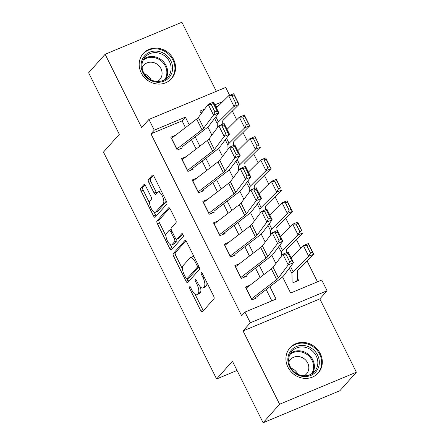 <?xml version="1.0" encoding="UTF-8"?>
<svg xmlns="http://www.w3.org/2000/svg" width="445" height="445" viewBox="0 0 445 445"><rect width="100%" height="100%" fill="white"/><g stroke="black" fill="none" stroke-linecap="round" stroke-linejoin="round"><path stroke-width="0.67" d="M189.231 286.18A1.669 0.623 -112.6 0 0 189.509 288.16L200.639 310.482A2.381 0.89 -112.6 0 0 202.202 311.956A2.381 0.89 -112.6 0 0 202.336 311.856L213.989 298.779A2.381 0.89 -112.6 0 0 213.594 295.947L202.464 273.625A1.669 0.623 -112.6 0 0 201.368 272.596A1.669 0.623 -112.6 0 0 201.273 272.663A1.669 0.623 -112.6 0 0 201.557 274.643L202.998 277.53A7.615 2.854 -112.6 0 1 204.277 286.58L203.304 287.67A7.615 2.854 -112.6 0 1 202.887 287.976A7.615 2.854 -112.6 0 1 197.88 283.276L196.44 280.383A1.669 0.623 -112.6 0 0 195.344 279.354A1.669 0.623 -112.6 0 0 195.255 279.421A1.669 0.623 -112.6 0 0 195.533 281.401L196.974 284.288A7.615 2.854 -112.6 0 1 198.253 293.338L197.28 294.429A7.615 2.854 -112.6 0 1 196.862 294.735A7.615 2.854 -112.6 0 1 191.856 290.034L190.416 287.142A1.669 0.623 -112.6 0 0 189.325 286.113A1.669 0.623 -112.6 0 0 189.231 286.18M141.193 72.841A18.913 17.26 41.7 0 0 171.497 78.67A18.913 17.26 41.7 0 0 173.561 59.335A18.913 17.26 41.7 0 0 143.257 53.506A18.913 17.26 41.7 0 0 141.193 72.841M287.932 367.153A18.913 17.26 41.7 0 0 318.236 372.982A18.913 17.26 41.7 0 0 320.3 353.647A18.913 17.26 41.7 0 0 289.995 347.818A18.913 17.26 41.7 0 0 287.932 367.153M145.654 185.921A2.381 0.89 -112.6 0 0 144.091 184.447A2.381 0.89 -112.6 0 0 143.958 184.542L140.687 188.213A2.381 0.89 -112.6 0 0 141.087 191.044L153.453 215.836A2.381 0.89 -112.6 0 0 155.016 217.305A2.381 0.89 -112.6 0 0 155.144 217.21L166.803 204.127A2.381 0.89 -112.6 0 0 166.402 201.296L154.042 176.509A2.381 0.89 -112.6 0 0 152.479 175.035A2.381 0.89 -112.6 0 0 152.346 175.13L148.396 179.563A2.381 0.89 -112.6 0 0 148.797 182.394L154.087 193.002A2.381 0.89 -112.6 0 0 155.65 194.471A2.381 0.89 -112.6 0 0 155.778 194.376L157.741 192.179A6.369 2.386 -112.6 0 1 158.092 191.923A6.369 2.386 -112.6 0 1 162.514 196.362A6.369 2.386 -112.6 0 1 163.343 203.421L155.672 212.031A6.369 2.386 -112.6 0 1 155.316 212.287A6.369 2.386 -112.6 0 1 150.894 207.848A6.369 2.386 -112.6 0 1 150.065 200.79L151.345 199.354A2.381 0.89 -112.6 0 0 150.944 196.529L145.654 185.921M185.454 127.62L182.088 120.862L150.966 133.845L154.265 130.14L148.93 119.438L225.693 87.415L229.653 95.352M263.112 422.75L279.605 404.238L356.373 372.215L339.88 390.727L263.112 422.75L232.429 361.212L216.598 378.984L103.474 152.095L119.31 134.323L88.627 72.785L105.12 54.273L141.671 127.587L148.93 119.438M356.373 372.215L319.822 298.906L243.053 330.93L279.605 404.238M243.053 330.93L250.312 322.786L244.972 312.084L276.095 299.096L269.904 286.68M150.966 133.845L241.674 315.783L244.972 312.084M173.266 253.555A2.381 0.89 -112.6 0 0 173.667 256.381L186.027 281.173A2.381 0.89 -112.6 0 0 187.59 282.647A2.381 0.89 -112.6 0 0 187.723 282.547L199.377 269.47A2.381 0.89 -112.6 0 0 198.982 266.638L186.616 241.846A2.381 0.89 -112.6 0 0 185.053 240.378A2.381 0.89 -112.6 0 0 184.925 240.472L173.266 253.555L175.341 252.688A2.381 0.89 -112.6 0 0 175.742 255.519L182.45 268.975M169.74 248.505L157.38 223.713A2.381 0.89 -112.6 0 1 156.979 220.887L168.633 207.804A2.381 0.89 -112.6 0 1 168.766 207.709A2.381 0.89 -112.6 0 1 170.329 209.178L175.619 219.786A2.381 0.89 -112.6 0 1 176.02 222.617L171.292 227.918A2.381 0.89 -112.6 0 0 171.692 230.749L175.202 237.786A2.381 0.89 -112.6 0 0 176.765 239.254A2.381 0.89 -112.6 0 0 176.899 239.16L181.816 233.636A1.669 0.623 -112.6 0 1 181.91 233.569A1.669 0.623 -112.6 0 1 183.067 234.732A1.669 0.623 -112.6 0 1 183.284 236.579L171.436 249.879A2.381 0.89 -112.6 0 1 171.303 249.973A2.381 0.89 -112.6 0 1 169.74 248.505L171.815 247.637L170.335 244.678M216.326 91.325L181.888 22.25L105.12 54.273M250.24 285.061L245.512 287.036L251.915 299.874L257.104 297.711M239.566 263.657L234.843 265.632L241.246 278.47L246.43 276.306M228.897 242.252L224.169 244.227L230.571 257.065L235.761 254.902M218.222 220.848L213.5 222.823L219.902 235.661L225.087 233.497M207.554 199.443L202.825 201.418L209.228 214.256L214.418 212.093M196.879 178.039L192.157 180.008L198.559 192.852L203.743 190.688M186.21 156.634L181.482 158.604L187.885 171.447L193.074 169.284M271.839 300.876L266.182 289.534M260.158 277.452L255.513 268.129M249.489 256.047L244.839 246.725M238.815 234.643L234.17 225.32M228.146 213.238L223.496 203.916M217.471 191.834L212.827 182.511M206.803 170.429L202.152 161.107M196.128 149.025L191.478 139.702M182.4 147.879L177.216 150.043L170.808 137.199L175.536 135.23M317.485 281.835L307.056 260.915M300.72 248.21L296.381 239.51M290.051 226.805L285.712 218.106M279.377 205.401L275.038 196.701M268.708 183.996L264.369 175.297M258.033 162.592L253.695 153.892M247.364 141.187L243.02 132.488M236.69 119.783L232.351 111.083M218.784 105.554L215.819 106.789M202.052 112.535L200.867 113.024M293.411 282.564L298.601 280.4L297.538 278.275M216.598 378.984L237.04 370.457M282.564 276.879L290.618 293.038L321.741 280.055L327.081 290.757L250.312 322.786M319.822 298.906L327.081 290.757M189.175 124.761L185.387 117.157L154.265 130.14M263.879 274.593L259.235 265.276M253.211 253.188L248.56 243.871M242.536 231.784L237.891 222.467M231.867 210.379L227.217 201.062M221.193 188.975L216.543 179.658M210.518 167.57L205.874 158.253M199.85 146.166L195.199 136.849M204.6 109.147L199.911 111.1L201.196 113.675M207.86 127.048L211.864 135.08M218.528 148.452L222.539 156.484M229.203 169.857L233.208 177.889M239.877 191.261L243.882 199.293M250.546 212.666L254.551 220.698M261.221 234.07L265.226 242.102M271.889 255.475L275.894 263.507M222.834 101.538L214.863 104.864M182.088 120.862L185.387 117.157M196.862 294.735L198.937 293.872A7.615 2.854 -112.6 0 0 199.354 293.567L197.28 294.429M200.406 286.942A7.615 2.854 -112.6 0 1 200.328 292.476L199.354 293.567M202.887 287.976L204.961 287.108A7.615 2.854 -112.6 0 0 205.379 286.803L203.304 287.67M206.881 282.492A7.615 2.854 -112.6 0 1 206.352 285.718L205.379 286.803M195.071 294.284L202.714 309.62A2.381 0.89 -112.6 0 0 203.404 310.66M185.932 240.806L175.341 252.688M187.301 278.698L188.102 280.311A2.381 0.89 -112.6 0 0 188.791 281.351M185.782 277.847A1.669 0.623 -112.6 0 0 186.878 278.876A1.669 0.623 -112.6 0 0 186.967 278.809L197.202 267.323A1.669 0.623 -112.6 0 0 196.918 265.348L195.399 262.3A7.615 2.854 -112.6 0 0 190.399 257.594A7.615 2.854 -112.6 0 0 189.976 257.9L182.984 265.754A7.615 2.854 -112.6 0 0 184.263 274.799L185.782 277.847M188.841 278.03A1.669 0.623 -112.6 0 0 188.953 278.008A1.669 0.623 -112.6 0 0 189.042 277.941L186.967 278.809M199.026 266.739L189.042 277.941M194.265 257.182A7.615 2.854 -112.6 0 0 192.474 256.732L190.399 257.594M165.913 235.806L159.455 222.845L157.38 223.713M169.64 208.138L159.054 220.019A2.381 0.89 -112.6 0 0 159.455 222.845M176.765 239.254L178.84 238.392A2.381 0.89 -112.6 0 0 178.973 238.297L182.706 234.103M166.386 233.425A6.369 2.386 -112.6 0 0 167.214 240.484A6.369 2.386 -112.6 0 0 171.642 244.922A6.369 2.386 -112.6 0 0 171.993 244.667L174.696 241.629A2.381 0.89 -112.6 0 0 174.295 238.804L170.785 231.767A2.381 0.89 -112.6 0 0 169.222 230.299A2.381 0.89 -112.6 0 0 169.089 230.393L166.386 233.425M171.642 244.922L173.717 244.055A6.369 2.386 -112.6 0 0 174.067 243.799L171.993 244.667M176.843 239.226A2.381 0.89 -112.6 0 1 176.771 240.767L174.067 243.799M171.815 247.637A2.381 0.89 -112.6 0 0 172.504 248.683M155.316 212.287L157.391 211.419A6.369 2.386 -112.6 0 0 157.747 211.169L155.672 212.031M165.896 200.289A6.369 2.386 -112.6 0 1 165.418 202.553L157.747 211.169M161.396 191.261A6.369 2.386 -112.6 0 0 160.167 191.061L158.092 191.923M153.353 175.464L150.471 178.701A2.381 0.89 -112.6 0 0 150.872 181.527L156.162 192.14A2.381 0.89 -112.6 0 0 156.846 193.18M154.087 212.087L155.528 214.968A2.381 0.89 -112.6 0 0 156.212 216.009M144.964 184.875L142.762 187.351A2.381 0.89 -112.6 0 0 143.162 190.176L149.587 203.054M296.231 281.39L297.21 280.294A8.488 1.391 153.5 0 0 297.566 279.644L297.394 270.927A12.121 1.991 -26.5 0 1 298.172 269.72L313.77 254.256L308.713 256.281L293.116 271.745A18.184 2.987 153.5 0 0 291.953 273.553L292.126 282.275M310.482 253.027L312.501 252.215L308.769 244.722L306.744 245.534L310.482 253.027L308.713 256.281L303.379 245.579L291.091 257.761M306.744 245.534L303.379 245.579L308.435 243.554L313.77 254.256L312.501 252.215M308.435 243.554L308.769 244.722M246.113 288.232A8.488 1.391 -26.5 0 1 246.246 288.126L271.35 268.863A12.121 1.991 153.5 0 0 273.069 267.267L282.887 254.206L288.182 251.915L293.516 262.617L283.699 275.678A18.184 2.987 -26.5 0 1 281.112 278.075L256.665 296.837M254.735 298.701L255.714 297.605M291.786 260.82L293.516 262.617L288.221 264.909L282.887 254.206L285.935 254.245L289.673 261.738L291.786 260.82L288.054 253.333L285.935 254.245M251.447 298.934A8.488 1.391 -26.5 0 1 251.586 298.829L276.684 279.566A12.121 1.991 153.5 0 0 278.409 277.969L288.221 264.909L289.673 261.738M288.054 253.333L288.182 251.915M317.591 355.149A16.365 14.935 -138.3 0 1 310.794 375.441A16.365 14.935 -138.3 0 1 289.584 366.836A16.365 14.935 -138.3 0 1 296.387 346.544A16.365 14.935 -138.3 0 1 317.591 355.149M290.29 366.775A15.152 13.828 41.7 0 0 314.57 371.447A15.152 13.828 41.7 0 0 316.228 355.955A15.152 13.828 41.7 0 0 291.942 351.283A15.152 13.828 41.7 0 0 290.29 366.775M291.097 368.204A10.791 9.846 -138.3 0 1 297.766 374.034A10.791 9.846 -138.3 0 1 297.861 374.228M304.219 375.791A10.791 9.846 41.7 0 0 306.499 373.945A10.791 9.846 41.7 0 0 307.673 362.92A10.791 9.846 41.7 0 0 290.385 359.593A10.791 9.846 41.7 0 0 288.816 362.069M316.189 374.901A18.79 17.149 41.7 0 0 317.619 373.494A18.79 17.149 41.7 0 0 319.666 354.287A18.79 17.149 41.7 0 0 289.556 348.491A18.79 17.149 41.7 0 0 288.321 350.07M170.09 76.273A16.365 14.935 -138.3 0 1 148.324 78.965A16.365 14.935 -138.3 0 1 143.607 57.088A16.365 14.935 -138.3 0 1 165.379 54.396A16.365 14.935 -138.3 0 1 170.09 76.273M144.258 58.173A15.152 13.828 41.7 0 0 147.957 77.914A15.152 13.828 41.7 0 0 167.832 77.13A15.152 13.828 41.7 0 0 168.777 75.934A15.152 13.828 41.7 0 0 165.078 56.187A15.152 13.828 41.7 0 0 145.204 56.971A15.152 13.828 41.7 0 0 144.258 58.173M157.48 81.474A10.791 9.846 41.7 0 0 159.761 79.633A10.791 9.846 41.7 0 0 160.434 78.782A10.791 9.846 41.7 0 0 157.797 64.72A10.791 9.846 41.7 0 0 143.646 65.276A10.791 9.846 41.7 0 0 142.973 66.133A10.791 9.846 41.7 0 0 142.077 67.757M169.45 80.59A18.79 17.149 41.7 0 0 170.88 79.182A18.79 17.149 41.7 0 0 172.054 77.691A18.79 17.149 41.7 0 0 167.465 53.205A18.79 17.149 41.7 0 0 142.817 54.179A18.79 17.149 41.7 0 0 141.649 55.669A18.79 17.149 41.7 0 0 141.582 55.758M144.358 73.887A10.791 9.846 -138.3 0 1 151.122 79.916M286.78 252.521L286.725 249.523A12.121 1.991 -26.5 0 1 287.498 248.316L303.095 232.852L298.044 234.877L282.447 250.34A18.184 2.987 153.5 0 0 281.279 252.148L281.362 256.242M299.808 231.623L301.832 230.81L298.094 223.318L296.075 224.13L299.808 231.623L298.044 234.877L292.704 224.174L280.422 236.356M296.075 224.13L292.704 224.174L297.761 222.15L301.832 230.81M297.761 222.15L298.094 223.318M276.111 231.116L276.05 228.118A12.121 1.991 -26.5 0 1 276.829 226.911L292.426 211.447L287.37 213.472L271.773 228.936A18.184 2.987 153.5 0 0 270.61 230.744L270.688 234.838M289.139 210.218L291.158 209.406L287.425 201.913L285.401 202.725L289.139 210.218L287.37 213.472L282.035 202.77L269.748 214.952M285.401 202.725L282.035 202.77L287.092 200.745L292.426 211.447L291.158 209.406M287.092 200.745L287.425 201.913M265.437 209.712L265.381 206.714A12.121 1.991 -26.5 0 1 266.155 205.507L281.752 190.043L276.701 192.068L261.098 207.531A18.184 2.987 153.5 0 0 259.936 209.339L260.019 213.433M278.464 188.814L280.489 188.001L276.751 180.509L274.732 181.321L278.464 188.814L276.701 192.068L271.361 181.365L259.079 193.547M274.732 181.321L271.361 181.365L276.417 179.341L280.489 188.001M276.417 179.341L276.751 180.509M254.768 188.307L254.707 185.309A12.121 1.991 -26.5 0 1 255.486 184.102L271.083 168.638L266.027 170.663L250.429 186.127A18.184 2.987 153.5 0 0 249.261 187.935L249.345 192.029M267.795 167.409L269.815 166.597L266.082 159.104L264.057 159.916L267.795 167.409L266.027 170.663L260.692 159.961L248.405 172.143M264.057 159.916L260.692 159.961L265.748 157.936L271.083 168.638L269.815 166.597M265.748 157.936L266.082 159.104M235.438 266.828A8.488 1.391 -26.5 0 1 235.577 266.722L260.675 247.459A12.121 1.991 153.5 0 0 262.4 245.863L272.218 232.802L277.508 230.51L282.842 241.212L273.024 254.273A18.184 2.987 -26.5 0 1 270.443 256.67L245.996 275.433M244.066 277.296L245.039 276.2M281.118 239.416L282.842 241.212L277.552 243.504L272.218 232.802L275.266 232.841L278.998 240.333L281.118 239.416L277.38 231.928L275.266 232.841M240.773 277.53A8.488 1.391 -26.5 0 1 240.912 277.424L266.01 258.161A12.121 1.991 153.5 0 0 267.734 256.565L277.552 243.504L278.998 240.333M277.38 231.928L277.508 230.51M224.769 245.423A8.488 1.391 -26.5 0 1 224.903 245.317L250.001 226.054A12.121 1.991 153.5 0 0 251.725 224.458L261.543 211.397L266.839 209.106L272.173 219.808L262.355 232.869A18.184 2.987 -26.5 0 1 259.769 235.266L235.322 254.028M233.391 255.892L234.37 254.796M270.443 218.011L272.173 219.808L266.878 222.1L261.543 211.397L264.591 211.436L268.329 218.929L270.443 218.011L266.711 210.524L264.591 211.436M230.104 256.125A8.488 1.391 -26.5 0 1 230.237 256.02L255.341 236.757A12.121 1.991 153.5 0 0 257.06 235.16L266.878 222.1L268.329 218.929M266.711 210.524L266.839 209.106M214.095 224.019A8.488 1.391 -26.5 0 1 214.234 223.913L239.332 204.65A12.121 1.991 153.5 0 0 241.057 203.054L250.874 189.993L256.164 187.701L261.499 198.403L251.681 211.464A18.184 2.987 -26.5 0 1 249.1 213.861L224.653 232.624M222.722 234.487L223.696 233.391M259.774 196.607L261.499 198.403L256.209 200.695L250.874 189.993L253.923 190.032L257.655 197.524L259.774 196.607L256.036 189.119L253.923 190.032M219.43 234.721A8.488 1.391 -26.5 0 1 219.569 234.615L244.667 215.352A12.121 1.991 153.5 0 0 246.391 213.756L256.209 200.695L257.655 197.524M256.036 189.119L256.164 187.701M203.421 202.614A8.488 1.391 -26.5 0 1 203.56 202.508L228.658 183.245A12.121 1.991 153.5 0 0 230.382 181.649L240.2 168.588L245.49 166.297L250.83 176.999L241.012 190.06A18.184 2.987 -26.5 0 1 238.425 192.457L213.978 211.219M212.048 213.083L213.027 211.987M249.1 175.202L250.83 176.999L245.534 179.291L240.2 168.588L243.248 168.627L246.986 176.12L249.1 175.202L245.367 167.715L243.248 168.627M208.761 213.316A8.488 1.391 -26.5 0 1 208.894 213.211L233.998 193.948A12.121 1.991 153.5 0 0 235.716 192.351L245.534 179.291L246.986 176.12M245.367 167.715L245.49 166.297M244.094 166.903L244.032 163.905A12.121 1.991 -26.5 0 1 244.811 162.698L260.408 147.234L255.358 149.259L239.755 164.722A18.184 2.987 153.5 0 0 238.592 166.53L238.67 170.624M257.121 146.005L259.146 145.192L255.408 137.7L253.389 138.512L257.121 146.005L255.358 149.259L250.018 138.556L237.736 150.738M253.389 138.512L250.018 138.556L255.074 136.532L259.146 145.192M255.074 136.532L255.408 137.7M192.752 181.21A8.488 1.391 -26.5 0 1 192.891 181.104L217.989 161.841A12.121 1.991 153.5 0 0 219.713 160.244L229.525 147.184L234.821 144.892L240.155 155.594L230.338 168.655A18.184 2.987 -26.5 0 1 227.757 171.052L203.309 189.815M201.379 191.678L202.353 190.582M238.431 153.798L240.155 155.594L234.865 157.886L229.525 147.184L232.579 147.223L236.312 154.715L238.431 153.798L234.693 146.31L232.579 147.223M198.086 191.912A8.488 1.391 -26.5 0 1 198.225 191.806L223.323 172.543A12.121 1.991 153.5 0 0 225.048 170.947L234.865 157.886L236.312 154.715M234.693 146.31L234.821 144.892M233.425 145.498L233.364 142.5A12.121 1.991 -26.5 0 1 234.142 141.293L249.74 125.829L244.683 127.854L229.086 143.318A18.184 2.987 153.5 0 0 227.918 145.126L228.001 149.22M246.447 124.6L248.471 123.788L244.733 116.295L242.714 117.107L246.447 124.6L244.683 127.854L239.349 117.152L227.061 129.334M242.714 117.107L239.349 117.152L244.4 115.127L249.74 125.829L248.471 123.788M244.4 115.127L244.733 116.295M182.077 159.805A8.488 1.391 -26.5 0 1 182.216 159.699L207.314 140.436A12.121 1.991 153.5 0 0 209.039 138.84L218.857 125.779L224.147 123.488L229.487 134.19L219.669 147.251A18.184 2.987 -26.5 0 1 217.082 149.648L192.635 168.41M190.705 170.274L191.678 169.178M227.757 132.393L229.487 134.19L224.191 136.482L218.857 125.779L221.905 125.818L225.643 133.311L227.757 132.393L224.024 124.906L221.905 125.818M187.417 170.507A8.488 1.391 -26.5 0 1 187.551 170.402L212.649 151.139A12.121 1.991 153.5 0 0 214.373 149.542L224.191 136.482L225.643 133.311M224.024 124.906L224.147 123.488M222.75 124.094L222.689 121.096A12.121 1.991 -26.5 0 1 223.468 119.889L239.065 104.425L234.009 106.444L218.412 121.913A18.184 2.987 153.5 0 0 217.249 123.721L217.327 127.81M235.778 103.196L237.797 102.383L234.064 94.891L232.04 95.703L235.778 103.196L234.009 106.444L228.674 95.742L216.392 107.929M232.04 95.703L228.674 95.742L233.731 93.723L239.065 104.425L237.797 102.383M233.731 93.723L234.064 94.891M171.408 138.401A8.488 1.391 -26.5 0 1 171.542 138.295L196.645 119.032A12.121 1.991 153.5 0 0 198.364 117.436L208.182 104.375L213.478 102.083L218.812 112.785L208.994 125.846A18.184 2.987 -26.5 0 1 206.408 128.243L181.96 147.006M180.036 148.869L181.009 147.773M217.088 110.989L218.812 112.785L213.522 115.077L208.182 104.375L211.23 104.414L214.968 111.906L217.088 110.989L213.35 103.501L211.23 104.414M176.743 149.103A8.488 1.391 -26.5 0 1 176.882 148.997L201.98 129.734A12.121 1.991 153.5 0 0 203.704 128.138L213.522 115.077L214.968 111.906M213.35 103.501L213.478 102.083M190.683 287.67L189.509 288.16M202.725 274.153L201.557 274.643M196.701 280.912L195.533 281.401M200.328 292.476L198.253 293.338M198.153 283.799L196.974 284.288M206.352 285.718L204.277 286.58M204.166 277.046L202.998 277.53M202.714 309.62L200.639 310.482M185.215 240.35L184.925 240.472M188.102 280.311L186.027 281.173M175.742 255.519L173.667 256.381M198.954 266.594L197.202 267.323M198.092 264.858L196.918 265.348M196.573 261.81L195.399 262.3M159.054 220.019L156.979 220.887M168.928 207.682L168.633 207.804M178.973 238.297L176.899 239.16M176.771 240.767L174.696 241.629M175.491 238.303L174.295 238.804M171.954 231.278L170.785 231.767M165.418 202.553L163.343 203.421M156.162 192.14L154.087 193.002M150.872 181.527L148.797 182.394M150.471 178.701L148.396 179.563M152.635 175.013L152.346 175.13M155.528 214.968L153.453 215.836M143.162 190.176L141.087 191.044M142.762 187.351L140.687 188.213M144.252 184.425L143.958 184.542M293.116 271.745L290.541 266.577M291.953 273.553L289.295 268.229M271.35 268.863L276.684 279.566M273.069 267.267L278.409 277.969M246.246 288.126L251.586 298.829M290.424 353.391A15.152 13.828 -138.3 0 1 312.791 359.81A15.152 13.828 -138.3 0 1 312.657 373.194M311.5 373.956A14.657 13.372 41.7 0 0 312.034 360.355A14.657 13.372 41.7 0 0 289.801 354.62M143.685 59.074A15.152 13.828 -138.3 0 1 162.28 60.581A15.152 13.828 -138.3 0 1 165.918 78.882M164.761 79.644A14.657 13.372 41.7 0 0 161.652 61.288A14.657 13.372 41.7 0 0 143.062 60.309M282.447 250.34L279.866 245.173M281.279 252.148L278.626 246.825M271.773 228.936L269.197 223.768M270.61 230.744L267.951 225.42M261.098 207.531L258.523 202.364M259.936 209.339L257.282 204.016M250.429 186.127L247.854 180.959M249.261 187.935L246.608 182.611M260.675 247.459L266.01 258.161M262.4 245.863L267.734 256.565M235.577 266.722L240.912 277.424M250.001 226.054L255.341 236.757M251.725 224.458L257.06 235.16M224.903 245.317L230.237 256.02M239.332 204.65L244.667 215.352M241.057 203.054L246.391 213.756M214.234 223.913L219.569 234.615M228.658 183.245L233.998 193.948M230.382 181.649L235.716 192.351M203.56 202.508L208.894 213.211M239.755 164.722L237.179 159.555M238.592 166.53L235.939 161.207M217.989 161.841L223.323 172.543M219.713 160.244L225.048 170.947M192.891 181.104L198.225 191.806M229.086 143.318L226.511 138.15M227.918 145.126L225.265 139.802M207.314 140.436L212.649 151.139M209.039 138.84L214.373 149.542M182.216 159.699L187.551 170.402M218.412 121.913L215.836 116.746M217.249 123.721L214.596 118.398M196.645 119.032L201.98 129.734M198.364 117.436L203.704 128.138M171.542 138.295L176.882 148.997M188.953 278.008L186.878 278.876M171.219 229.464L169.222 230.299M289.556 348.491L288.788 349.358M317.619 373.494L316.846 374.356M142.817 54.179L142.05 55.047M170.88 79.182L170.107 80.044"/></g></svg>
